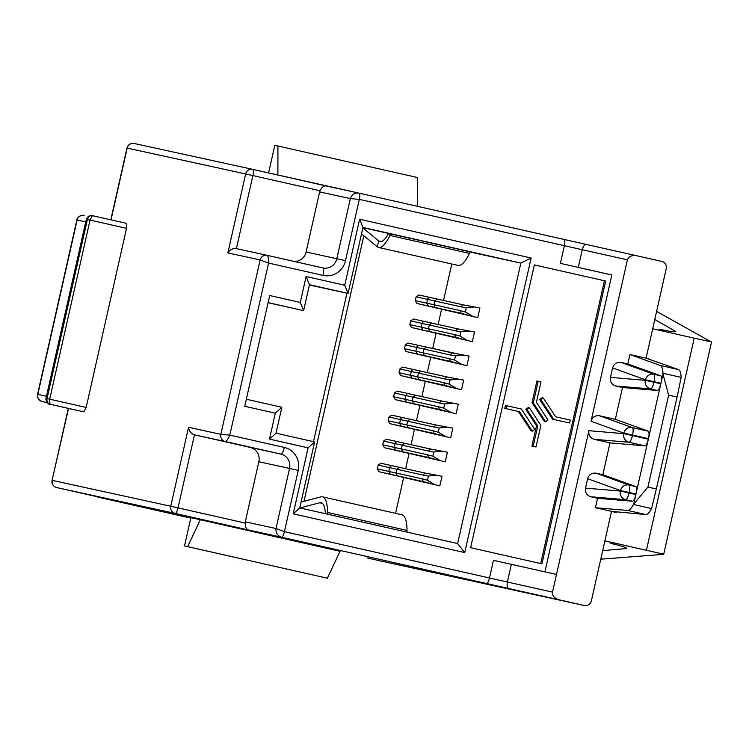 <?xml version="1.0" encoding="UTF-8"?>
<svg xmlns="http://www.w3.org/2000/svg" width="749" height="749" viewBox="0 0 749 749"><rect width="100%" height="100%" fill="white"/><g stroke="black" fill="none" stroke-linecap="round" stroke-linejoin="round"><path stroke-width="1.12" d="M363.827 235.738L303.982 501.306M395.566 513.346L403.711 477.216M405.621 468.724L409.132 453.173M411.042 444.681L414.543 429.14M416.463 420.648L419.964 405.097M421.874 396.605L425.376 381.063M427.295 372.571L430.797 357.02M432.707 348.528L436.218 332.987M438.128 324.495L441.629 308.944M443.548 300.452L451.759 264.004M346.937 293.187L313.475 441.648M301.07 502.064L320.89 496.877A42.272 11.226 102.7 0 1 322.473 496.83A42.272 11.226 102.7 0 1 327.528 512.447L327.547 514.17M326.667 513.973L327.528 512.447L407.044 530.414L407.053 532.136M299.984 507.944L319.786 502.766A36.233 9.625 102.7 0 1 321.143 502.719A36.233 9.625 102.7 0 1 325.394 513.683M407.044 530.414A42.272 11.226 -77.3 0 0 401.979 514.788L322.473 496.83M390.772 233.754L389.957 235.439A42.272 11.226 102.7 0 1 378.62 247.479A42.272 11.226 102.7 0 1 377.253 246.786L361.514 233.838M388.628 233.285A36.233 9.625 102.7 0 1 379.949 241.59A36.233 9.625 102.7 0 1 378.779 240.991L362.853 227.893M378.62 247.479L458.135 265.436A42.272 11.226 -77.3 0 0 469.464 253.396L470.288 251.72M246.327 399.236L281.849 407.259L276.007 433.184L314.627 441.91L299.75 507.897L457.639 543.559L520.845 263.114L470.129 252.048M531.135 257.993L464.745 552.584L293.224 513.833L308.092 447.846L269.471 439.12L275.314 413.195L244.745 406.295L269.706 295.527L300.274 302.437L306.116 276.512L344.746 285.238L359.614 219.251L531.135 257.993L520.845 263.114L362.956 227.453L348.079 293.439L309.459 284.714L303.617 310.638L268.105 302.615M470.213 251.87L362.909 227.659M436.807 475.222L428.409 476.055L422.96 475.063L425.226 473.096L442.004 476.252L439.841 485.867L378.985 471.72L377.337 468.874L422.108 478.826L423.269 481.57L429.617 483.245M442.228 451.179L433.821 452.012L428.381 451.02L430.647 449.063L447.425 452.218L445.252 461.833L384.396 447.687L382.758 444.831L427.529 454.793L428.69 457.536L435.029 459.212M447.649 427.145L439.242 427.979L433.793 426.986L436.068 425.02L452.836 428.175L450.673 437.791L389.817 423.644L388.169 420.798L432.941 430.75L434.102 433.493L440.449 435.169M453.061 403.102L444.663 403.936L439.214 402.943L441.479 400.987L458.257 404.142L456.094 413.757L395.229 399.61L393.59 396.755L438.362 406.716L439.523 409.46L445.87 411.135M458.482 379.069L450.074 379.902L444.625 378.91L446.9 376.944L463.678 380.108L461.506 389.714L400.649 375.567L399.011 372.721L443.783 382.673L444.943 385.417L451.282 387.102M463.893 355.026L455.495 355.859L450.046 354.867L452.312 352.91L469.089 356.065L466.927 365.681L406.07 351.534L404.423 348.678L449.194 358.64L450.355 361.383L456.703 363.059M469.314 330.992L460.907 331.826L455.467 330.833L457.733 328.867L474.51 332.032L472.347 341.638L411.482 327.491L409.843 324.645L454.615 334.597L455.776 337.34L462.114 339.025M474.735 306.95L466.327 307.783L460.878 306.79L463.154 304.834L479.922 307.989L477.759 317.604L416.903 303.457L415.255 300.602L460.036 310.563L461.187 313.307L467.535 314.983M428.409 476.055L427.464 480.249L434.701 484.584M422.96 475.063L378.189 465.101L377.337 468.874M378.189 465.101L380.895 463.238L425.226 473.096L392.354 465.766A2.416 2.228 -77.6 0 1 392.364 465.766M378.985 471.72L390.454 474.248L388.806 471.402L389.658 467.629A2.416 2.228 -77.6 0 1 392.354 465.766L380.895 463.238M423.513 481.635L393.281 474.894M431.967 474.323L425.226 473.096M433.821 452.012L432.875 456.207L440.122 460.541M428.381 451.02L383.6 441.067L382.758 444.831M383.6 441.067L386.306 439.195L430.647 449.063L397.766 441.732A2.416 2.228 -77.6 0 1 397.785 441.732A2.416 2.228 -77.6 0 0 395.079 443.595L394.227 447.368L395.865 450.215L384.396 447.687M428.934 457.592L398.693 450.851M437.379 450.28L430.647 449.054M439.242 427.979L438.296 432.173L445.533 436.508M433.793 426.986L389.021 417.024L388.169 420.798M389.021 417.024L391.727 415.161L436.068 425.02L403.187 417.689A2.416 2.228 -77.6 0 1 403.196 417.689A2.416 2.228 -77.6 0 0 400.49 419.552L399.638 423.325L401.286 426.172L389.817 423.644M434.345 433.559L404.114 426.818M442.799 426.247L436.058 425.02M444.663 403.936L443.717 408.13L450.954 412.465M439.214 402.943L394.442 392.991L393.59 396.755M394.442 392.991L397.148 391.118L441.479 400.987L408.608 393.656A2.416 2.228 -77.6 0 1 408.617 393.656A2.416 2.228 -77.6 0 0 405.911 395.519L405.059 399.292L406.698 402.138L395.229 399.61M408.608 393.656L397.148 391.118M439.766 409.516L409.525 402.775M448.211 402.213L441.479 400.987M450.074 379.902L449.128 384.097L456.366 388.431M444.625 378.91L399.854 368.948L399.011 372.721M399.854 368.948L402.559 367.085L446.891 376.944L414.019 369.613A2.416 2.228 -77.6 0 1 414.028 369.613A2.416 2.228 -77.6 0 0 411.323 371.485L410.48 375.249L412.119 378.105L400.649 375.567M445.178 385.482L414.946 378.741M453.632 378.17L446.891 376.944M455.495 355.859L454.549 360.054L461.787 364.389M450.046 354.867L405.275 344.914L404.423 348.678M405.275 344.914L407.98 343.042L426.2 347.077M450.598 361.439L420.367 354.698M459.053 354.137L426.209 347.077L452.312 352.91M460.907 331.826L459.961 336.02L467.207 340.355M455.467 330.833L410.686 320.872L409.843 324.645M410.686 320.872L413.392 319.008L457.733 328.867L424.852 321.536A2.416 2.228 -77.6 0 1 424.87 321.536A2.416 2.228 -77.6 0 0 422.164 323.409L421.312 327.173L422.951 330.028L411.482 327.491M456.019 337.406L425.778 330.665M464.464 330.094L457.733 328.867M466.327 307.783L465.382 311.977L472.619 316.312M460.878 306.79L416.107 296.838L415.255 300.602M416.107 296.838L418.813 294.975L463.154 304.834L430.272 297.503A2.416 2.228 -77.6 0 1 430.282 297.503M416.903 303.457L428.372 305.985L426.724 303.139L427.576 299.366A2.416 2.228 -77.6 0 1 430.272 297.503L418.813 294.975M461.431 313.363L431.199 306.622M469.885 306.06L463.144 304.834M657.416 390.472L622.503 387.523L615.332 419.337L648.241 431.19A7.247 1.929 102.7 0 1 648.456 438.652L660.824 383.797A7.247 1.929 102.7 0 1 657.416 390.472L650.6 388.928L615.687 385.978C611.671 384.602 609.939 381.728 610.463 377.365L612.588 367.946C613.983 363.78 616.783 361.936 620.996 362.413L627.812 363.958L660.721 375.811A7.247 1.929 102.7 0 1 660.936 383.273L663.005 374.107L668.642 395.154L647.922 487.065L633.411 504.461L651.583 508.571A24.155 6.413 102.7 0 1 645.816 514.535L611.54 511.37M633.794 503.721L635.854 494.565A7.247 1.929 102.7 0 1 632.456 501.231L597.533 498.282L595.418 507.71L627.643 510.434A24.155 6.413 -77.3 0 0 633.411 504.461M602.851 474.716L635.751 486.569A7.247 1.929 102.7 0 1 635.976 494.031L648.344 439.186A7.247 1.929 102.7 0 1 644.936 445.852L610.014 442.902L602.851 474.716L596.035 473.181L628.945 485.034L635.751 486.569M644.936 445.852L629.029 442.256L594.116 439.307C590.109 437.931 588.368 435.057 588.892 430.694L552.509 592.131C552.219 595.801 554.457 598.367 559.222 599.837L584.351 605.52A6.039 5.823 102.3 0 0 584.398 605.52A6.039 5.823 102.3 0 0 591.364 600.904L611.54 511.352L595.418 507.71M627.812 363.958L629.937 354.53L646.069 358.172L666.245 268.619A6.039 5.823 102.3 0 0 661.891 261.438L636.744 255.765C631.828 255.044 628.711 256.401 627.4 259.837L591.017 421.275C592.412 417.109 595.212 415.264 599.425 415.742L615.332 419.337M662.481 330.983L659.148 329.148L658.914 330.178M659.148 329.148L659.663 329.26C671.535 331.835 676.619 332.425 674.915 331.021L654.776 319.514M602.683 550.655L625.883 548.596L626.07 547.762M627.4 259.837L582.263 249.717L578.284 267.393L611.821 274.986L560.383 263.367L564.362 245.691L359.314 199.374L345.504 260.643A19.324 18.631 -77.7 0 1 323.081 275.389L268.563 263.077L229.793 435.113L284.311 447.425A19.324 18.631 -77.7 0 1 298.242 470.391L284.433 531.659L489.481 577.985L493.46 560.308L511.361 564.334L507.382 582.01L552.509 592.131M544.916 571.861L611.821 274.986M536.509 425.694L531.912 446.104L535.994 447.013L540.881 425.338L529.449 407.896L527.034 409.6L525.779 409.329L536.509 425.694L537.763 425.966L527.034 409.6M525.779 409.329L528.195 407.615L529.449 407.896M539.673 399.479L542.089 397.775L543.343 398.047L555.618 416.781L570.289 420.086L569.624 423.026L552.593 419.187L539.673 399.479L540.928 399.751L543.343 398.047M540.703 563.548L604.434 280.753L534.346 264.921L470.615 547.716L541.948 563.828L605.679 281.025L534.346 264.912M545.618 421.724L544.364 421.453L532.043 402.653L536.93 380.979L538.185 381.25L533.297 402.934L545.618 421.724L548.025 420.011L536.415 402.297L541.012 381.887L538.185 381.25M532.342 431.134L531.088 430.862L518.364 411.454L504.76 408.383L505.425 405.443L506.68 405.724L506.015 408.654L519.619 411.725L532.342 431.134L534.749 429.43L521.398 409.048L506.68 405.724M615.687 385.978L622.503 387.523M611.53 511.417L616.483 512.531L611.53 511.408M626.66 548.324L625.883 548.596C628.036 548.006 623.196 546.33 611.371 543.54L614.779 543.137L663.661 554.176L604.892 540.872M646.424 550.253L694.22 338.155L652.688 328.774M604.874 540.928L611.1 542.332L610.856 543.428M614.779 543.137L611.1 542.332M613.59 511.82L611.54 511.352M694.22 338.155L711.55 341.965L663.689 554.326L600.764 559.194M678.482 369.575A24.155 6.413 102.7 0 1 681.15 377.384L662.968 373.274A24.155 6.413 -77.3 0 0 660.309 365.475L678.482 369.575L646.069 358.172M648.587 358.799L650.937 359.651M309.403 284.994L348.079 293.439L344.746 285.238M268.086 302.718L303.617 310.638L300.274 302.437M71.979 409.263L49.49 404.104C49.162 405.05 47.955 403.505 45.876 399.46L46.241 398.412L86.172 407.419L126.534 228.314L86.35 219.26C88.747 213.971 93.251 215.787 92.015 215.581L92.183 215.618A4.831 4.663 102.3 0 0 86.612 219.307L46.241 398.412A4.831 4.663 102.3 0 0 49.724 404.16L49.874 404.188A4.831 4.354 -77.1 0 0 49.855 404.188A4.831 4.354 -77.1 0 0 49.874 404.188L83.851 411.856L49.724 404.16M86.172 407.419L83.851 411.856M126.338 223.324L92.436 215.675C89.974 215.431 88.298 216.695 87.399 219.485L47.037 398.59C46.653 401.492 47.618 403.365 49.958 404.207L49.696 399.189L90.058 220.075L92.417 215.665L126.338 223.324L126.534 228.314M294.329 261.485A12.078 11.647 102.3 0 0 306.098 251.992L319.645 191.894A7.247 6.984 -77.7 0 1 320.001 190.742C321.995 186.95 324.158 185.377 326.489 186.024L358.986 193.12M250.129 447.387L194.468 434.813L178.009 507.869L245.12 523.027A7.247 6.984 -77.7 0 1 245.288 521.828L258.836 461.73A12.078 11.647 102.3 0 0 250.129 447.387L280.838 454.091L225.187 441.517C226.488 441.33 228.024 439.195 229.793 435.113L220.833 434.336L260.128 259.95L268.563 263.077C268.722 258.63 268.245 256.055 267.14 255.334L322.8 267.908A12.078 11.647 102.3 0 0 322.875 267.927A12.078 11.647 102.3 0 0 336.816 258.695L350.354 198.597L359.314 199.374A6.039 1.601 102.7 0 0 359.08 193.139L564.128 239.455A6.039 1.601 102.7 0 1 564.362 245.691L582.263 249.717A6.039 2.987 102.6 0 1 586.495 244.492A6.039 2.987 102.6 0 0 586.495 244.492L636.725 255.755M632.456 501.231L625.64 499.695L590.718 496.746L597.533 498.282M590.718 496.746C586.71 495.361 584.969 492.496 585.503 488.133L587.628 478.714C589.023 474.548 591.822 472.694 596.035 473.181M594.116 439.307L610.014 442.902M662.968 373.274L663.005 374.107M629.937 354.53L660.309 365.475M681.15 377.384L677.077 397.064L668.642 395.154M647.922 487.065L656.358 488.975L651.583 508.571M656.358 488.975L677.077 397.064M599.425 415.742L632.334 427.595A7.247 1.929 102.7 0 1 632.559 435.057L648.456 438.652L648.344 439.186L632.437 435.59A7.247 1.929 102.7 0 1 629.029 442.256A7.247 6.984 94.8 0 1 623.739 433.643L623.861 433.109L591.017 421.275M620.996 362.413L653.905 374.266A7.247 1.929 102.7 0 1 654.12 381.728L660.936 383.273L660.824 383.797L654.008 382.262A7.247 1.929 102.7 0 1 650.6 388.928A7.247 6.984 94.8 0 1 645.31 380.314L645.432 379.78L612.588 367.946M585.503 488.133L620.35 491.072L629.048 493.02L629.16 492.496L620.472 490.548A7.247 6.984 -70.2 0 1 628.945 485.034A7.247 1.929 102.7 0 1 629.16 492.496L635.976 494.031L635.854 494.565L629.048 493.02A7.247 1.929 102.7 0 1 625.64 499.695A7.247 6.984 94.8 0 1 620.35 491.072L620.472 490.548L587.628 478.714M604.434 280.753L605.679 281.025M569.624 423.026L552.593 419.187M553.848 419.459L540.928 399.751M533.297 402.934L532.043 402.653M531.912 446.104L535.994 447.013M533.166 446.376L537.763 425.966M519.619 411.725L518.364 411.454M506.015 408.654L504.76 408.383M578.284 267.393L560.383 263.367M556.498 574.455L511.361 564.334M711.456 342.078L656.611 311.378M674.737 331.807L674.915 331.021L675.504 331.582M188.551 427.295C189.057 431.134 191.032 433.643 194.468 434.813L225.187 441.517A6.039 5.823 -77.7 0 1 220.833 434.336L188.551 427.295L170.763 506.24L52.299 480.381A6.039 5.823 102.3 0 0 56.652 487.562L96.218 496.493M320.001 190.742L252.89 175.575L236.384 248.621L267.103 255.334A6.039 5.823 -77.7 0 1 267.14 255.334M267.056 255.325L236.431 248.631C232.817 248.209 229.962 249.632 227.855 252.9L245.644 173.955L127.19 148.096L111.011 219.86M245.288 521.828L276.007 528.532C275.66 532.932 277.505 535.825 281.54 537.211L248.949 530.095C246.561 529.665 245.288 527.305 245.12 523.027M281.849 407.259L275.314 413.195M276.007 433.184L269.471 439.12M314.627 441.91L308.092 447.846M299.75 507.897L293.224 513.833M457.639 543.559L464.745 552.584M362.956 227.453L359.614 219.251M309.459 284.714L306.116 276.512M258.836 461.73L289.545 468.434L276.007 528.532L284.433 531.659A6.039 1.601 102.7 0 1 281.54 537.211L486.588 583.527A6.039 1.601 102.7 0 0 489.481 577.985L507.382 582.01A6.039 2.987 102.6 0 0 508.964 588.564L486.588 583.527M319.645 191.894L350.354 198.597C351.936 194.478 354.848 192.652 359.08 193.139L586.486 244.492M359.033 193.13L252.656 169.349A6.039 1.601 102.7 0 1 252.89 175.575L245.644 173.955A6.039 5.823 -77.7 0 1 252.61 169.34A6.039 5.823 -77.7 0 1 252.656 169.34A6.039 1.601 102.7 0 1 252.656 169.349L326.461 186.014M85.76 221.882L76.857 219.981L37.572 394.292L46.457 396.277M47.093 402.644L42.159 401.558A6.039 5.823 -77.7 0 1 37.815 394.386L77.119 219.991A6.039 5.823 -77.7 0 1 84.085 215.375L84.085 215.375A6.039 5.823 -77.7 0 1 84.122 215.384L84.085 215.375C77.868 214.963 76.454 220.206 76.857 219.981M184.516 545.965L327.369 578.209L340.046 551.301L200.329 519.74L190.892 517.681L184.516 545.965L187.653 546.648L200.329 519.74M187.653 546.648L327.369 578.209M417.596 206.359L417.652 177.569L277.935 146.008L274.799 145.325L268.582 172.944M277.879 175.041L277.935 146.008M319.786 502.766L322.342 503.337M377.253 246.786L378.779 240.991L381.269 241.553M389.826 233.548L389.957 235.439L469.464 253.396M399.123 467.273L396.83 469.23L395.987 473.003L397.213 475.755L399.498 476.27M422.108 478.826L427.464 480.249M404.544 443.23L402.25 445.187L401.398 448.96L402.625 451.713L404.919 452.237M427.529 454.793L432.875 456.207M409.956 419.197L407.671 421.153L406.819 424.926L408.046 427.679L410.33 428.194M432.941 430.75L438.296 432.173M415.377 395.154L413.083 397.11L412.24 400.884L413.467 403.636L415.751 404.16M438.362 406.716L443.717 408.13M420.788 371.12L418.504 373.077L417.652 376.85L418.878 379.603L421.172 380.118M443.783 382.673L449.128 384.097M426.584 356.084L424.299 355.569L423.073 352.807L423.925 349.034L426.209 347.077L419.44 345.579A2.416 2.228 -77.6 0 1 419.449 345.579A2.416 2.228 -77.6 0 0 416.744 347.442L415.892 351.215L417.539 354.062L406.07 351.534M449.194 358.64L454.549 360.054M431.63 323.044L429.336 325L428.484 328.774L429.711 331.526L432.004 332.05M454.615 334.597L459.961 336.02M437.042 299.001L434.757 300.958L433.905 304.731L435.132 307.493L437.416 308.008M460.036 310.563L465.382 311.977M588.892 430.694L623.739 433.643L632.437 435.59L632.559 435.057L623.861 433.109A7.247 6.984 -70.2 0 1 632.334 427.595L648.241 431.19M323.081 275.389A7.247 1.929 102.7 0 0 322.8 267.908L267.103 255.334A6.039 5.823 -77.7 0 0 260.128 259.95L227.855 252.9M68.505 408.467L52.093 480.334A6.039 6.039 0 0 0 56.652 487.562L175.116 513.421A6.039 5.823 -77.7 0 1 170.763 506.24L178.009 507.869A6.039 1.601 102.7 0 1 175.116 513.421L248.949 530.095M306.098 251.992L345.504 260.643M645.816 514.535L627.643 510.434M660.721 375.811L653.905 374.266A7.247 6.984 -70.2 0 0 645.432 379.78L654.12 381.728L654.008 382.262L645.31 380.314L610.463 377.365M487.73 584.426A6.039 5.823 -77.7 0 1 487.646 584.407L584.351 605.52M584.398 605.52L484.257 583.649A6.039 4.241 -77.4 0 1 484.247 583.649L487.646 584.407M479.716 582.638A6.039 4.241 -77.4 0 1 479.706 582.638L484.247 583.649M473.284 581.205A6.039 5.823 -77.7 0 1 473.246 581.205A6.039 5.823 -77.7 0 1 473.209 581.196L479.697 582.628A6.039 4.241 -77.4 0 1 479.697 582.628L484.257 583.649M367.104 557.939A6.039 1.601 102.7 0 1 367.104 557.93L383.048 561.507A6.039 5.823 102.3 0 0 383.085 561.516L473.209 581.196M367.104 557.93A6.039 1.601 102.7 0 1 367.094 557.93L383.085 561.516A6.039 5.823 102.3 0 0 383.123 561.525M252.572 169.33L134.193 143.48A6.039 5.823 102.3 0 0 134.155 143.48A6.039 5.823 102.3 0 0 127.19 148.096L126.974 148.049A6.039 6.039 0 0 1 134.155 143.48L252.61 169.34A6.039 6.039 0 0 1 252.656 169.349M298.242 470.391L289.545 468.434A12.078 11.647 102.3 0 0 280.838 454.091A7.247 1.929 -77.3 0 0 284.311 447.425M559.222 599.837L508.964 588.564M42.169 401.567L47.14 402.69L42.169 401.567C36.289 399.245 37.328 393.852 37.572 394.292M97.894 497.121L190.789 518.111L96.162 496.484M386.297 439.195L397.766 441.732M391.718 415.161L403.187 417.689M402.55 367.085L414.019 369.613M407.971 343.042L419.44 345.579M413.382 319.008L424.852 321.536M479.706 582.638L383.085 561.516M564.128 239.455L636.744 255.765M45.989 398.365L86.35 219.26M130.476 504.236L56.652 487.562M52.093 480.334L68.299 408.42M110.805 219.813L126.974 148.049"/></g></svg>
